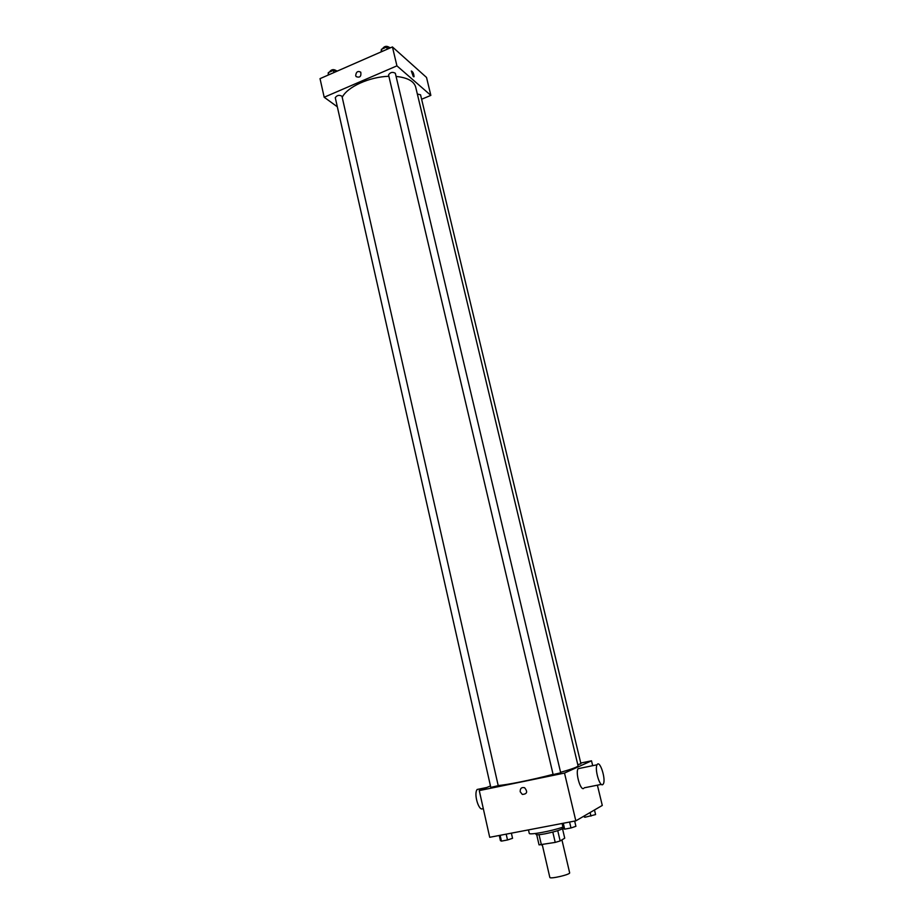 <?xml version="1.0" encoding="UTF-8"?>
<svg xmlns="http://www.w3.org/2000/svg" width="924" height="924" viewBox="0 0 924 924"><rect width="100%" height="100%" fill="white"/><g stroke="black" fill="none" stroke-linecap="round" stroke-linejoin="round"><path stroke-width="1.39" d="M542.284 844.802L549.826 877.396C549.734 879.371 570.593 874.52 569.646 872.787L561.931 839.881M562.52 828.759L564.726 838.184L560.152 840.956L555.22 842.399L539.05 844.883L536.717 834.742M539.05 834.695L541.429 844.963M552.806 832.074L555.22 842.399M562.843 827.153L563.074 828.135C561.63 829.694 555.636 831.588 545.091 833.806C539.477 834.822 536.451 835.03 536.001 834.43L535.77 833.448M557.75 830.664L560.152 840.956M528.47 829.891L529.256 833.321C528.817 835.319 551.732 831.126 562.959 827.107M597.389 785.169L602.286 805.439L575.825 820.847L489.708 837.294L479.267 790.586L490.459 785.966M580.746 763.039L591.51 760.81L564.506 773.065L575.825 820.847M564.506 773.065L479.267 790.586M520.189 791.729C520.096 788.391 521.575 787.063 524.624 787.733C527.893 791.856 527.13 794.086 522.314 794.421L520.189 791.729C520.096 788.391 521.575 787.063 524.624 787.733C527.893 791.856 527.13 794.086 522.314 794.421L520.2 791.729M498.186 785.492C506.098 785.123 532.547 779.775 553.083 774.347M560.591 772.314C572.141 769.011 577.974 766.851 578.066 765.823L415.673 87.041C413.952 81.139 407.415 77.604 396.073 76.426M577.8 764.714L580.919 763.744L420.547 94.802L417.348 94.029M553.13 774.578L560.706 772.822L395.333 73.262C392.573 71.702 390.321 72.245 388.554 74.89L553.13 774.578M490.794 787.41L498.221 785.666L341.972 96.258C339.281 94.698 337.052 95.184 335.273 97.701L490.794 787.41M591.51 760.81L592.688 765.673M583.645 788.449C580.411 790.736 575.294 772.591 578.077 768.687L580.099 768.271M479.579 788.969L477.177 789.466C473.261 793.982 479.487 813.293 483.183 808.107M602.702 784.638C599.607 786.913 594.444 768.664 597.077 764.772C599.722 759.332 606.225 779.429 603.303 783.991L602.702 784.638M342.215 97.355C347.066 87.018 369.473 76.773 388.889 76.288M421.61 99.249L430.85 95.38L396.927 65.858L324.185 97.239L337.318 106.791M430.85 95.38L426.53 77.454L392.434 46.939L396.927 65.858M392.434 46.939L320.027 78.644L324.185 97.239M355.694 75.618C356.144 71.806 357.831 70.663 360.764 72.188C361.399 76.461 359.875 77.951 356.179 76.646L355.694 75.618C356.144 71.806 357.831 70.663 360.764 72.199C361.399 76.461 359.875 77.951 356.179 76.646L355.694 75.618M413.351 76.704L411.307 71.009C412.901 71.645 413.813 73.562 414.033 76.75L413.351 76.704M411.307 71.009C412.901 71.645 413.802 73.562 414.033 76.75L413.34 76.704M337.514 70.986L333.425 70.363L328.297 72.603L328.205 75.063M333.425 70.363L333.922 72.557M328.297 72.603L328.794 74.798M329.498 72.084L329.487 72.026C331.231 69.439 333.448 68.954 336.151 70.594L336.197 70.79M390.713 47.701L386.682 47.009L381.393 49.319L381.104 51.906M386.682 47.009L387.214 49.226M381.393 49.319L381.924 51.548M382.432 48.868C384.211 46.165 386.463 45.634 389.189 47.274L389.223 47.436M594.479 809.978L595.587 814.587L584.915 817.278L583.414 816.423M590.101 812.531L590.956 816.123M584.546 815.765L584.915 817.278M511.376 833.159L512.543 838.311L507.507 839.974L501.42 841.117L500.415 840.609L499.26 835.469M506.19 834.141L507.507 839.974M500.115 835.308L501.42 841.117M574.67 821.066L575.906 826.31L570.986 827.962L564.668 829.151L563.328 828.689L562.104 823.469M569.588 822.037L570.986 827.962M563.282 823.238L564.668 829.151M486.763 787.491L477.177 789.466M584.28 787.802L601.351 784.384M578.077 768.687L597.077 764.772"/></g></svg>
